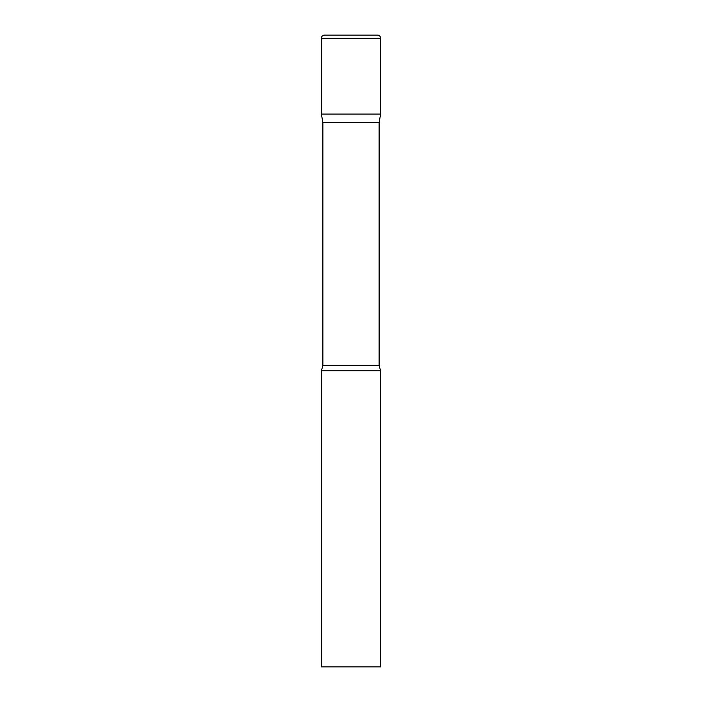 <?xml version="1.0" encoding="UTF-8"?>
<svg xmlns="http://www.w3.org/2000/svg" width="702" height="702" viewBox="0 0 702 702"><rect width="100%" height="100%" fill="white"/><g stroke="black" fill="none" stroke-linecap="round" stroke-linejoin="round"><path stroke-width="1.05" d="M379.115 122.587L379.115 365.628L322.885 365.628L322.885 122.587L379.115 122.587L380.616 114.075L321.384 114.075L380.616 114.075L380.616 38.259A3.159 3.159 0 0 0 377.457 35.1L324.543 35.1A3.159 3.159 0 0 0 321.384 38.259L380.616 38.259M322.885 122.587L321.384 114.075L321.384 38.259M351 370.744L321.384 370.744L321.384 666.9L380.616 666.9L380.616 370.744L351 370.744M322.885 365.628L321.384 370.744M379.115 365.628L380.616 370.744"/></g></svg>
